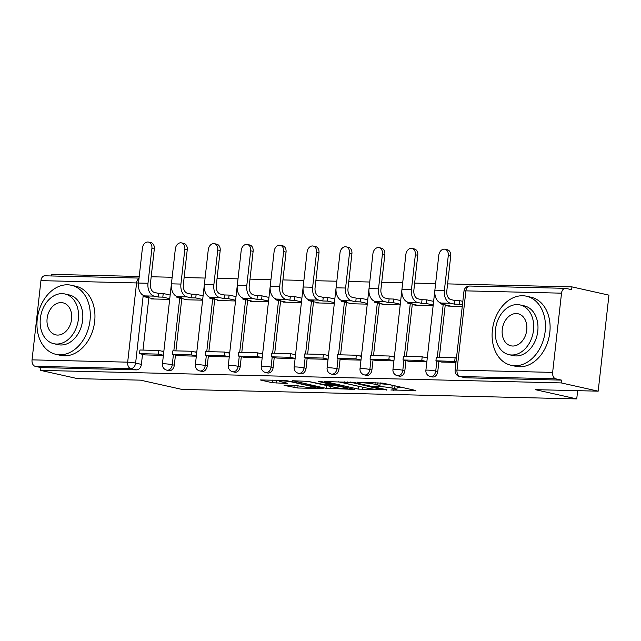 <?xml version="1.0" encoding="UTF-8"?>
<svg xmlns="http://www.w3.org/2000/svg" width="641" height="641" viewBox="0 0 641 641"><rect width="100%" height="100%" fill="white"/><g stroke="black" fill="none" stroke-linecap="round" stroke-linejoin="round"><path stroke-width="0.96" d="M390.866 390.008L415.857 390.497L383.006 383.166L357.093 382.18L362.494 382.813A8.894 0.865 -173.6 0 1 374.969 384.28L377.709 384.888A8.894 0.865 -173.6 0 1 379.913 385.722A8.894 0.865 -173.6 0 1 376.916 386.034L373.895 386.219L379.472 386.603A8.894 0.865 -173.6 0 1 391.939 388.069L394.68 388.678A8.894 0.865 -173.6 0 1 396.883 389.512A8.894 0.865 -173.6 0 1 393.886 389.824L390.866 390.008M284.941 385.145L284.003 385.249L284.692 385.505L297.809 388.021L323.2 388.51L285.758 380.458L260.374 379.969L272.193 382.717L286.559 383.422L287.488 383.326L286.799 383.07L281.279 381.836A7.436 0.729 -173.6 0 1 279.436 381.139A7.436 0.729 -173.6 0 1 284.251 380.994A7.436 0.729 -173.6 0 1 292.368 382.1L313.994 386.932A7.436 0.729 -173.6 0 1 315.837 387.621A7.436 0.729 -173.6 0 1 311.021 387.765A7.436 0.729 -173.6 0 1 302.913 386.659L295.405 385.401L284.941 385.145M552.638 372.397L561.524 293.169A5.665 3.774 91.4 0 1 565.378 288.338A5.665 3.774 91.4 0 1 565.867 288.394L571.636 289.684L571.948 286.888L608.95 295.148L598.181 391.17L535.267 389.656L576.732 398.91L181.964 389.416L140.499 380.153L77.593 378.639L40.591 370.378L561.179 382.909L561.492 380.113L555.731 378.823L460.094 376.523A5.665 4.191 102.6 0 1 459.493 376.451L465.254 377.733A5.665 4.191 102.6 0 0 465.863 377.805L460.094 376.523A5.665 3.774 91.4 0 1 457.009 370.089L552.638 372.397A5.665 3.774 91.4 0 0 555.731 378.823M598.181 391.17L561.179 382.909M358.359 389.111L386.948 389.8L354.096 382.469L324.819 381.523L358.359 389.111L358.672 386.315L359.657 386.499M354.481 389.383L326.133 388.342L292.592 380.746L307.888 381.355L325.115 384.792L332.991 384.856L318.433 381.499L321.333 381.571L354.481 389.383L354.529 388.983M148.856 297.761L142.991 350.082M142.518 354.313L141.389 364.384L135.62 363.094A5.665 4.191 102.6 0 1 130.772 368.599L35.143 366.291A5.665 3.774 -88.6 0 1 32.05 359.865L40.936 280.638A5.665 3.774 -88.6 0 1 44.79 275.806L139.049 278.074M571.948 286.888L447.586 283.891M435.616 283.602L414.655 283.098M402.684 282.809L381.724 282.304M369.753 282.016L348.792 281.511M336.821 281.223L315.861 280.718M303.89 280.429L282.929 279.925M270.959 279.644L249.99 279.139M238.019 278.851L217.059 278.346M205.088 278.058L184.127 277.553M172.157 277.265L151.196 276.76M139.225 276.471L51.36 274.356L51.184 275.959M40.591 370.378L40.904 367.581L35.143 366.291M447.939 305.493L447.875 306.077L462.265 306.422M441.593 362.045L455.983 362.413M414.999 304.699L414.935 305.284L433.132 305.717M408.662 361.252L426.85 361.708M382.068 303.906L382.004 304.491L400.2 304.924M375.73 360.458L393.919 360.915M349.137 303.113L349.073 303.698L367.269 304.138M342.799 359.665L360.987 360.13M316.205 302.328L316.141 302.905L334.338 303.345M309.859 358.872L328.056 359.337M283.274 301.534L283.21 302.111L301.398 302.552M276.928 358.079L295.124 358.543M250.343 300.741L250.278 301.318L268.467 301.759M243.997 357.293L262.193 357.75M217.411 299.948L217.347 300.525L235.535 300.966M211.065 356.5L229.254 356.957M184.48 299.155L184.408 299.732L202.604 300.172M178.134 355.707L196.322 356.164M181.788 298.554L175.922 350.875M175.45 355.106L174.32 365.178L172.277 364.721A5.665 4.191 102.6 0 1 166.82 370.145L168.863 370.602A5.665 4.191 -77.4 0 0 174.32 365.178M214.727 299.347L208.854 351.669M208.381 355.899L207.251 365.971L205.208 365.514A5.665 4.191 102.6 0 1 199.752 370.939L201.795 371.395A5.665 4.191 -77.4 0 0 207.251 365.971M247.658 300.14L241.785 352.462M241.312 356.692L240.183 366.764L238.14 366.307A5.665 4.191 102.6 0 1 232.683 371.732L234.726 372.189A5.665 4.191 -77.4 0 0 240.183 366.764M280.59 300.933L274.717 353.255M274.244 357.486L273.114 367.557L271.071 367.101A5.665 4.191 102.6 0 1 265.614 372.525L267.658 372.982A5.665 4.191 -77.4 0 0 273.114 367.557M313.521 301.727L307.656 354.048M307.175 358.279L306.045 368.351L304.002 367.894A5.665 4.191 102.6 0 1 298.546 373.318L300.589 373.775A5.665 4.191 -77.4 0 0 306.045 368.351M346.452 302.52L340.587 354.834M340.115 359.072L338.977 369.144L336.934 368.687A5.665 4.191 102.6 0 1 331.477 374.104L333.528 374.56A5.665 4.191 -77.4 0 0 338.977 369.144M379.384 303.313L373.519 355.627M373.046 359.857L371.916 369.929L369.865 369.48A5.665 4.191 102.6 0 1 364.409 374.897L366.46 375.354A5.665 4.191 -77.4 0 0 371.916 369.929M412.315 304.098L406.45 356.42M405.977 360.651L404.848 370.722L402.804 370.266A5.665 4.191 102.6 0 1 397.348 375.69L399.391 376.147A5.665 4.191 -77.4 0 0 404.848 370.722M445.255 304.892L439.381 357.213M438.909 361.444L437.779 371.516L435.736 371.059A5.665 4.191 102.6 0 1 430.279 376.483L432.322 376.94A5.665 4.191 -77.4 0 0 437.779 371.516M576.732 398.91L577.661 390.673M145.203 354.914L163.391 355.37M151.54 298.361L151.476 298.938L169.673 299.379M40.904 367.581L136.533 369.881A5.665 4.191 -77.4 0 0 141.389 364.384M561.492 380.113L465.863 377.805M427.323 357.51L425.143 357.462M394.391 356.716L392.212 356.668M361.46 355.923L359.281 355.875M328.529 355.13L326.341 355.082M295.589 354.345L293.41 354.289M262.658 353.552L260.478 353.495M229.726 352.758L227.547 352.702M196.795 351.965L194.616 351.909M163.864 351.172L161.684 351.116M396.883 389.512L397.196 386.715A8.894 0.865 -173.6 0 0 394.992 385.882L394.68 388.678M380.121 383.815A8.894 0.865 -173.6 0 1 392.252 385.273L394.992 385.882M379.913 385.722L380.225 382.925A8.894 0.865 -173.6 0 0 380.113 382.765M397.1 387.605L403.59 387.757M338.087 381.724L358.672 386.315M381.868 389.536L353.207 382.845L347.47 382.453A8.894 0.865 -173.6 0 0 344.481 382.765A8.894 0.865 -173.6 0 0 346.685 383.598L366.396 387.997A8.894 0.865 -173.6 0 0 378.863 389.464L381.868 389.536M306.903 381.179L327.439 385.722L334.61 385.529L346.124 387.685A7.436 0.729 -173.6 0 1 347.967 388.382A7.436 0.729 -173.6 0 1 343.151 388.518A7.436 0.729 -173.6 0 1 335.043 387.42L327.423 385.714M274.092 380.177L279.516 380.45M444.926 249.221L447.346 249.758A6.37 4.711 102.6 0 1 450.711 256.088L448.291 255.551A6.37 4.711 -77.4 0 0 444.926 249.221A6.37 4.711 -77.4 0 0 438.789 255.318L434.878 290.173A11.322 7.54 91.4 0 0 441.064 303.033L445.062 303.93L440.415 303.818L450.855 306.15M440.519 302.881L440.415 303.818M448.291 255.551L444.381 290.405A11.322 7.54 91.4 0 0 450.559 303.265L454.557 304.155L454.966 300.517L450.968 299.627A7.644 5.088 -88.6 0 1 446.801 290.942L450.711 256.088M454.966 300.517L459.613 300.629L459.204 304.267L462.425 304.988M462.834 301.35L459.613 300.629M456.488 357.894L436.337 357.141L435.928 360.779L456.08 361.54M435.928 360.779L441.697 362.069M455.126 357.598L454.717 361.236M454.557 304.155L459.204 304.267M411.995 248.428L414.415 248.964A6.37 4.711 102.6 0 1 417.772 255.294L415.36 254.757A6.37 4.711 -77.4 0 0 411.995 248.428A6.37 4.711 -77.4 0 0 405.857 254.525L401.947 289.379A11.322 7.54 91.4 0 0 408.133 302.24L412.131 303.137L407.484 303.025L417.924 305.356M407.588 302.087L407.484 303.025M415.36 254.757L411.45 289.612A11.322 7.54 91.4 0 0 417.628 302.472L421.626 303.361L422.034 299.724L418.036 298.834A7.644 5.088 -88.6 0 1 413.862 290.149L417.772 255.294M422.034 299.724L426.682 299.836L426.273 303.473L433.212 305.028M433.62 301.382L426.682 299.836M427.275 357.934L422.195 356.805L403.405 356.348L402.997 359.986L421.786 360.442L426.866 361.572M402.997 359.986L408.766 361.276M422.195 356.805L421.786 360.442M421.626 303.361L426.273 303.473M379.063 247.634L381.483 248.171A6.37 4.711 102.6 0 1 384.84 254.501L382.429 253.964A6.37 4.711 -77.4 0 0 379.063 247.634A6.37 4.711 -77.4 0 0 372.926 253.74L369.016 288.594A11.322 7.54 91.4 0 0 375.201 301.446L379.192 302.344L374.552 302.231L384.993 304.563M374.656 301.294L374.552 302.231M382.429 253.964L378.519 288.819A11.322 7.54 91.4 0 0 384.696 301.679L388.694 302.568L389.103 298.93L385.105 298.041A7.644 5.088 -88.6 0 1 380.93 289.355L384.84 254.501M389.103 298.93L393.75 299.043L393.342 302.68L400.28 304.235M400.689 300.589L393.75 299.043M394.343 357.141L389.263 356.011L370.474 355.555L370.065 359.192L388.855 359.649L393.935 360.779M370.065 359.192L375.834 360.482M389.263 356.011L388.855 359.649M388.694 302.568L393.342 302.68M346.132 246.841L348.552 247.378A6.37 4.711 102.6 0 1 351.909 253.716L349.489 253.171A6.37 4.711 -77.4 0 0 346.132 246.841A6.37 4.711 -77.4 0 0 339.994 252.947L336.084 287.801A11.322 7.54 91.4 0 0 342.262 300.653L346.26 301.55L341.621 301.438L352.061 303.77M341.725 300.509L341.621 301.438M349.489 253.171L345.587 288.025A11.322 7.54 91.4 0 0 351.765 300.885L355.763 301.775L356.172 298.137L352.173 297.248A7.644 5.088 -88.6 0 1 347.999 288.57L351.909 253.716M356.172 298.137L360.811 298.249L360.41 301.887L367.341 303.441M367.75 299.796L360.811 298.249M361.412 356.348L356.332 355.218L337.543 354.761L337.134 358.407L355.923 358.856L361.003 359.994M337.134 358.407L342.895 359.689M356.332 355.218L355.923 358.856M355.763 301.775L360.41 301.887M313.201 246.048L315.612 246.593A6.37 4.711 102.6 0 1 318.978 252.923L316.558 252.378A6.37 4.711 -77.4 0 0 313.201 246.048A6.37 4.711 -77.4 0 0 307.063 252.153L303.153 287.008A11.322 7.54 91.4 0 0 309.331 299.868L313.329 300.757L308.69 300.645L319.13 302.977M308.794 299.716L308.69 300.645M316.558 252.378L312.648 287.232A11.322 7.54 91.4 0 0 318.833 300.092L322.832 300.982L323.24 297.344L319.242 296.454A7.644 5.088 -88.6 0 1 315.068 287.777L318.978 252.923M323.24 297.344L327.88 297.456L327.471 301.094L334.41 302.648M334.818 299.01L327.88 297.456M328.48 355.555L323.401 354.425L304.611 353.968L304.203 357.614L322.992 358.063L328.072 359.2M304.203 357.614L309.964 358.896M323.401 354.425L322.992 358.063M322.832 300.982L327.471 301.094M280.269 245.255L282.681 245.799A6.37 4.711 102.6 0 1 286.046 252.129L283.626 251.584A6.37 4.711 -77.4 0 0 280.269 245.255A6.37 4.711 -77.4 0 0 274.132 251.36L270.222 286.215A11.322 7.54 91.4 0 0 276.399 299.075L280.397 299.964L275.75 299.852L286.198 302.183M275.854 298.922L275.75 299.852M283.626 251.584L279.716 286.439A11.322 7.54 91.4 0 0 285.902 299.299L289.9 300.196L290.309 296.551L286.311 295.661A7.644 5.088 -88.6 0 1 282.136 286.984L286.046 252.129M290.309 296.551L294.948 296.663L294.54 300.309L301.478 301.855M301.887 298.217L294.948 296.663M295.549 354.761L290.469 353.632L271.68 353.183L271.271 356.821L290.061 357.269L295.14 358.407M271.271 356.821L277.032 358.103M290.469 353.632L290.061 357.269M289.9 300.196L294.54 300.309M522.703 295.749A35.383 26.169 -77.4 0 0 492.745 327.567A35.383 26.169 -77.4 0 0 511.069 365.282A35.383 26.169 -77.4 0 0 514.859 365.739A35.383 26.169 -77.4 0 0 544.81 333.921A35.383 26.169 -77.4 0 0 526.493 296.214A35.383 26.169 -77.4 0 0 522.703 295.749M511.069 365.282L515.717 366.315A35.383 26.169 -77.4 0 0 519.506 366.78A35.383 26.169 -77.4 0 0 549.465 334.963A35.383 26.169 -77.4 0 0 531.141 297.256L526.493 296.214M520.051 304.932L524.33 305.885A25.472 18.845 102.6 0 1 537.527 333.032A25.472 18.845 102.6 0 1 515.957 355.939A25.472 18.845 102.6 0 1 513.233 355.611L508.954 354.657A25.472 18.845 -77.4 0 0 511.678 354.986A25.472 18.845 -77.4 0 0 533.248 332.078A25.472 18.845 -77.4 0 0 520.051 304.932A25.472 18.845 -77.4 0 0 517.327 304.595A25.472 18.845 -77.4 0 0 495.757 327.503A25.472 18.845 -77.4 0 0 508.954 354.657M512.68 346.028A16.418 12.139 -77.4 0 0 526.582 331.269A16.418 12.139 -77.4 0 0 518.08 313.77A16.418 12.139 -77.4 0 0 516.326 313.553A16.418 12.139 -77.4 0 0 502.424 328.32A16.418 12.139 -77.4 0 0 510.925 345.811A16.418 12.139 -77.4 0 0 512.68 346.028M67.561 284.796A35.383 26.169 -77.4 0 0 37.603 316.614A35.383 26.169 -77.4 0 0 55.927 354.329A35.383 26.169 -77.4 0 0 59.709 354.785A35.383 26.169 -77.4 0 0 89.668 322.968A35.383 26.169 -77.4 0 0 71.343 285.261A35.383 26.169 -77.4 0 0 67.561 284.796M55.927 354.329L60.574 355.362A35.383 26.169 -77.4 0 0 64.356 355.827A35.383 26.169 -77.4 0 0 94.315 324.009A35.383 26.169 -77.4 0 0 75.999 286.295L71.343 285.261M64.909 293.979L69.188 294.932A25.472 18.845 102.6 0 1 82.377 322.078A25.472 18.845 102.6 0 1 60.807 344.986A25.472 18.845 102.6 0 1 58.083 344.658L53.812 343.704A25.472 18.845 -77.4 0 0 56.536 344.033A25.472 18.845 -77.4 0 0 78.106 321.125A25.472 18.845 -77.4 0 0 64.909 293.979A25.472 18.845 -77.4 0 0 62.185 293.642A25.472 18.845 -77.4 0 0 40.615 316.55A25.472 18.845 -77.4 0 0 53.812 343.704M57.538 335.075A16.418 12.139 -77.4 0 0 71.439 320.316A16.418 12.139 -77.4 0 0 62.938 302.816A16.418 12.139 -77.4 0 0 61.183 302.6A16.418 12.139 -77.4 0 0 47.282 317.367A16.418 12.139 -77.4 0 0 55.783 334.858A16.418 12.139 -77.4 0 0 57.538 335.075M247.33 244.461L249.75 245.006A6.37 4.711 102.6 0 1 253.115 251.336L250.695 250.791A6.37 4.711 -77.4 0 0 247.33 244.461A6.37 4.711 -77.4 0 0 241.192 250.567L237.282 285.421A11.322 7.54 91.4 0 0 243.468 298.281L247.466 299.171L242.819 299.059L253.259 301.39M242.923 298.129L242.819 299.059M250.695 250.791L246.785 285.646A11.322 7.54 91.4 0 0 252.971 298.506L256.961 299.403L257.37 295.757L253.379 294.868A7.644 5.088 -88.6 0 1 249.205 286.19L253.115 251.336M257.37 295.757L262.017 295.87L261.608 299.515L268.547 301.062M268.956 297.424L262.017 295.87M262.61 353.976L257.53 352.838L238.748 352.39L238.34 356.027L257.129 356.476L262.201 357.614M238.34 356.027L244.101 357.309M257.53 352.838L257.129 356.476M256.961 299.403L261.608 299.515M214.398 243.668L216.818 244.213A6.37 4.711 102.6 0 1 220.184 250.543L217.764 249.998A6.37 4.711 -77.4 0 0 214.398 243.668A6.37 4.711 -77.4 0 0 208.261 249.774L204.351 284.628A11.322 7.54 91.4 0 0 210.536 297.488L214.535 298.377L209.887 298.265L220.328 300.597M209.992 297.336L209.887 298.265M217.764 249.998L213.854 284.852A11.322 7.54 91.4 0 0 220.031 297.712L224.03 298.61L224.438 294.964L220.44 294.075A7.644 5.088 -88.6 0 1 216.273 285.397L220.184 250.543M224.438 294.964L229.085 295.076L228.677 298.722L235.616 300.268M236.024 296.631L229.085 295.076M229.678 353.183L224.598 352.045L205.809 351.597L205.4 355.234L224.19 355.683L229.27 356.821M205.4 355.234L211.169 356.524M224.598 352.045L224.19 355.683M224.03 298.61L228.677 298.722M181.467 242.883L183.887 243.42A6.37 4.711 102.6 0 1 187.244 249.75L184.832 249.213A6.37 4.711 -77.4 0 0 181.467 242.883A6.37 4.711 -77.4 0 0 175.33 248.98L171.419 283.835A11.322 7.54 91.4 0 0 177.605 296.695L181.603 297.584L176.956 297.472L187.396 299.804M177.06 296.543L176.956 297.472M184.832 249.213L180.922 284.067A11.322 7.54 91.4 0 0 187.1 296.919L191.098 297.817L191.507 294.179L187.509 293.282A7.644 5.088 -88.6 0 1 183.334 284.604L187.244 249.75M191.507 294.179L196.154 294.291L195.745 297.929L202.684 299.475M203.093 295.838L196.154 294.291M196.747 352.39L191.667 351.252L172.878 350.803L172.469 354.441L191.258 354.89L196.338 356.027M172.469 354.441L178.238 355.731M191.667 351.252L191.258 354.89M191.098 297.817L195.745 297.929M148.536 242.09L150.956 242.627A6.37 4.711 102.6 0 1 154.313 248.956L151.901 248.42A6.37 4.711 -77.4 0 0 148.536 242.09A6.37 4.711 -77.4 0 0 142.398 248.187L138.488 283.042A11.322 7.54 91.4 0 0 144.674 295.902L148.664 296.791L144.025 296.679L154.465 299.01M144.129 295.749L144.025 296.679M151.901 248.42L147.991 283.274A11.322 7.54 91.4 0 0 154.169 296.126L158.167 297.023L158.575 293.386L154.577 292.488A7.644 5.088 -88.6 0 1 150.403 283.811L154.313 248.956M158.575 293.386L163.223 293.498L162.814 297.136L169.753 298.682M170.161 295.044L163.223 293.498M163.816 351.597L158.736 350.459L139.946 350.01L139.538 353.648L158.327 354.104L163.407 355.234M139.538 353.648L145.307 354.938M158.736 350.459L158.327 354.104M158.167 297.023L162.814 297.136M393.654 389.816L393.598 390.329M359.705 382.236L359.649 382.749M376.676 386.026L376.62 386.539M143.223 295.349L135.62 363.094A5.665 0.553 6.4 0 0 127.679 362.165L136.565 282.937L40.936 280.638M32.05 359.865L127.679 362.165A5.665 3.774 91.4 0 0 130.772 368.599L136.533 369.881M561.524 293.169L465.895 290.862L457.009 370.089A5.665 0.553 -173.6 0 0 455.102 370.29A5.665 5.665 0 0 0 459.493 376.451M179.744 298.097L173.831 350.827M173.407 354.649L172.277 364.721A5.665 0.553 6.4 0 0 164.328 363.792A5.665 0.553 6.4 0 0 162.421 363.992A5.665 5.665 0 0 0 166.82 370.145M212.676 298.89L206.763 351.621M206.338 355.443L205.208 365.514A5.665 0.553 6.4 0 0 197.268 364.585A5.665 0.553 6.4 0 0 195.361 364.777A5.665 5.665 0 0 0 199.752 370.939M245.607 299.684L239.694 352.406M239.269 356.236L238.14 366.307A5.665 0.553 6.4 0 0 230.199 365.378A5.665 0.553 6.4 0 0 228.292 365.57A5.665 5.665 0 0 0 232.683 371.732M278.547 300.477L272.625 353.199M272.201 357.029L271.071 367.101A5.665 0.553 6.4 0 0 263.13 366.163A5.665 0.553 6.4 0 0 261.224 366.364A5.665 5.665 0 0 0 265.614 372.525M311.478 301.27L305.565 353.992M305.132 357.822L304.002 367.894A5.665 0.553 6.4 0 0 296.062 366.956A5.665 0.553 6.4 0 0 294.155 367.157A5.665 5.665 0 0 0 298.546 373.318M344.409 302.063L338.496 354.785M338.063 358.615L336.934 368.687A5.665 0.553 6.4 0 0 328.993 367.75A5.665 0.553 6.4 0 0 327.086 367.95A5.665 5.665 0 0 0 331.477 374.104M377.341 302.856L371.427 355.579M370.995 359.401L369.865 369.48A5.665 0.553 6.4 0 0 361.925 368.543A5.665 0.553 6.4 0 0 360.018 368.743A5.665 5.665 0 0 0 364.409 374.897M410.272 303.642L404.359 356.372M403.934 360.194L402.804 370.266A5.665 0.553 6.4 0 0 394.856 369.336A5.665 0.553 6.4 0 0 392.949 369.536A5.665 5.665 0 0 0 397.348 375.69M443.203 304.435L437.29 357.165M436.866 360.987L435.736 371.059A5.665 0.553 6.4 0 0 427.795 370.129A5.665 0.553 6.4 0 0 425.888 370.33A5.665 5.665 0 0 0 430.279 376.483M425.888 370.33L434.774 291.102A5.665 0.553 6.4 0 1 434.806 291.046M392.949 369.536L401.843 290.309A5.665 0.553 6.4 0 1 401.875 290.261M360.018 368.743L368.904 289.516A5.665 0.553 6.4 0 1 368.944 289.468M327.086 367.95L335.972 288.722A5.665 0.553 6.4 0 1 336.012 288.674M294.155 367.157L303.041 287.929A5.665 0.553 6.4 0 1 303.073 287.881M261.224 366.364L270.109 287.136A5.665 0.553 6.4 0 1 270.141 287.088M228.292 365.57L237.178 286.343A5.665 0.553 6.4 0 1 237.21 286.295M195.361 364.777L204.247 285.549A5.665 0.553 6.4 0 1 204.279 285.501M162.421 363.992L171.315 284.764A5.665 0.553 6.4 0 1 171.347 284.708M139.001 278.49A5.665 3.774 -88.6 0 0 136.565 282.937A5.665 0.553 6.4 0 1 138.488 283.042L147.991 283.274M463.988 291.062A5.665 0.553 -173.6 0 1 465.895 290.862A5.665 3.774 -88.6 0 1 469.749 286.038A5.665 5.665 0 0 0 463.988 291.062L455.102 370.29M392.252 385.273L391.939 388.069M379.544 385.922L379.472 386.603M377.95 382.677L377.709 384.888M375.153 382.613L374.969 384.28M362.558 382.308L362.494 382.813M415.656 390.457L415.608 390.858M386.747 389.76L386.707 390.161M362.526 387.14L362.253 389.576M382.108 388.718L382.044 389.287M353.263 382.316L353.207 382.845M350.531 382.02L350.475 382.525M347.534 381.948L347.47 382.453M330.307 386.363L330.035 388.799M326.445 385.537L326.133 388.342M332.367 384.031L332.302 384.6M346.188 387.124L346.124 387.685M338.568 385.417L338.504 385.986M334.714 384.56L334.61 385.529M327.727 384.848L327.663 385.361M314.058 386.363L313.994 386.932M292.432 381.539L292.368 382.1M286.599 383.022L286.559 383.422M276.407 380.369L276.095 383.174M272.481 380.137L272.193 382.717M322.303 388.206L322.263 388.606M298.073 385.642L297.809 388.021M294.155 385.369L293.915 387.565M450.559 303.265L441.064 303.033M444.381 290.405L434.878 290.173M417.628 302.472L408.133 302.24M411.45 289.612L401.947 289.379M384.696 301.679L375.201 301.446M378.519 288.819L369.016 288.594M351.765 300.885L342.262 300.653M345.587 288.025L336.084 287.801M318.833 300.092L309.331 299.868M312.648 287.232L303.153 287.008M285.902 299.299L276.399 299.075M279.716 286.439L270.222 286.215M252.971 298.506L243.468 298.281M246.785 285.646L237.282 285.421M220.031 297.712L210.536 297.488M213.854 284.852L204.351 284.628M187.1 296.919L177.605 296.695M180.922 284.067L171.419 283.835M154.169 296.126L144.674 295.902M565.378 288.338L469.749 286.038M382.597 388.831L382.525 389.464M344.578 381.876L344.481 382.765M333.064 384.191L332.991 384.856M348.063 387.541L347.967 388.382M326.798 384.832L326.734 385.457M315.933 386.787L315.837 387.621M279.532 380.313L279.436 381.139"/></g></svg>
